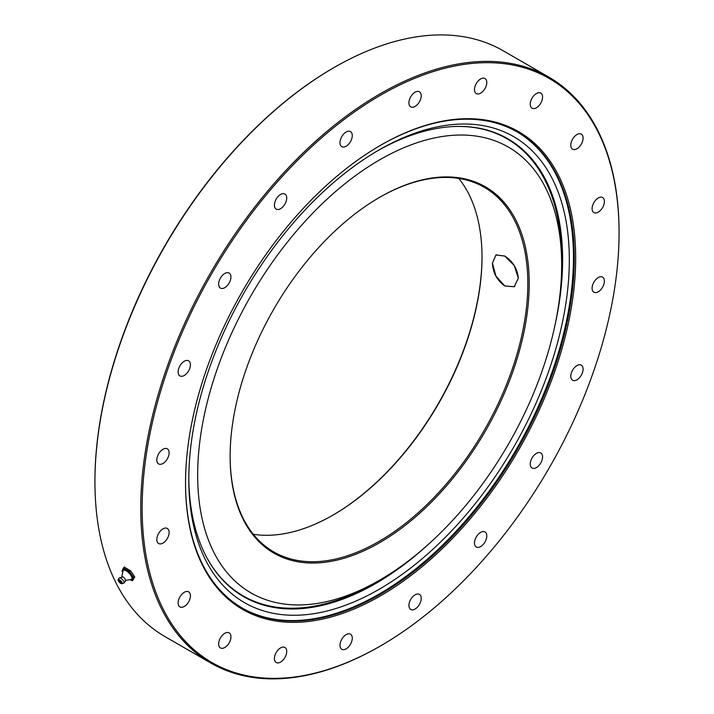 <?xml version="1.0" encoding="UTF-8"?>
<svg xmlns="http://www.w3.org/2000/svg" width="714" height="714" viewBox="0 0 714 714"><rect width="100%" height="100%" fill="white"/><g stroke="black" fill="none" stroke-linecap="round" stroke-linejoin="round"><path stroke-width="1.07" d="M518.328 278.165L514.25 286.716L504.816 285.975L495.944 276.139L492.428 263.216L495.944 254.996L504.816 256.067C512.866 261.386 517.373 268.759 518.328 278.165M482.004 256.799A211.487 122.103 -60 0 1 332.813 515.205M206.328 556.741A263.894 152.359 120 0 0 375.073 582.803L379.669 580.143A257.388 148.601 120 0 0 561.668 264.912A257.388 148.601 120 0 0 379.669 159.829A257.388 148.601 120 0 0 197.671 475.069A257.388 148.601 120 0 0 379.669 580.143M561.668 264.912L561.668 259.601A263.894 152.359 120 0 0 454.738 126.494M253.336 534.286A210.496 121.532 120 0 0 333.161 515.008A210.496 121.532 120 0 0 482.004 257.201A210.496 121.532 120 0 0 458.79 178.429M379.321 197.51A210.496 121.532 -60 0 1 484.217 187.282A210.496 121.532 -60 0 1 527.816 283.645A210.496 121.532 -60 0 1 435.933 495.489A210.496 121.532 -60 0 1 273.721 551.877A210.496 121.532 -60 0 1 230.122 455.925M492.41 263.207L495.927 254.969L504.816 256.04L514.267 265.563L518.355 278.183L514.267 286.742L504.816 286.002C497.123 280.45 492.99 272.855 492.41 263.207M529.217 283.645A211.487 122.103 120 0 0 379.669 197.305A211.487 122.103 120 0 0 230.122 456.326A211.487 122.103 120 0 0 379.669 542.667A211.487 122.103 120 0 0 529.217 283.645M308.635 607.864A264.84 152.903 120 0 0 406.525 562.337M559.678 297.069A264.84 152.903 120 0 0 550.155 189.531M188.799 479.487A269.071 155.349 120 0 0 379.063 589.336A269.071 155.349 120 0 0 569.326 259.789A269.071 155.349 120 0 0 379.063 149.94A269.071 155.349 120 0 0 188.799 479.487M188.808 477.532A264.323 152.609 120 0 0 309.01 607.81A264.323 152.609 120 0 0 428.248 544.479M555.073 324.808A264.323 152.609 120 0 0 550.307 189.879A264.323 152.609 120 0 0 377.376 150.922M575.68 257.897A275.881 159.276 120 0 0 380.607 145.272A275.881 159.276 120 0 0 185.533 483.155A275.881 159.276 120 0 0 380.607 595.779A275.881 159.276 120 0 0 575.68 257.897M380.25 145.477A274.89 158.704 -60 0 1 517.347 132.063A274.89 158.704 -60 0 1 574.279 257.897A274.89 158.704 -60 0 1 454.291 534.536A274.89 158.704 -60 0 1 242.465 608.185A274.89 158.704 -60 0 1 185.533 482.744M619.065 232.853A337.231 194.699 -60 0 1 380.607 645.875A337.231 194.699 -60 0 1 142.148 508.198A337.231 194.699 -60 0 1 380.607 95.176A337.231 194.699 -60 0 1 619.065 232.853L619.065 232.05A338.222 195.27 120 0 0 549.012 77.219A338.222 195.27 120 0 0 288.385 167.826A338.222 195.27 120 0 0 140.747 508.198A338.222 195.27 120 0 0 210.8 663.029A338.222 195.27 120 0 0 379.91 646.277L380.607 645.875M582.794 371.503A8.702 5.025 -60 0 1 572.592 380.223A8.702 5.025 -60 0 1 572.592 370.173A8.702 5.025 -60 0 1 581.285 365.149A8.702 5.025 -60 0 1 582.794 371.503M541.39 461.788A8.702 5.025 -60 0 1 532.064 468.018A8.702 5.025 -60 0 1 532.064 457.977A8.702 5.025 -60 0 1 540.766 452.953A8.702 5.025 -60 0 1 541.39 461.788M484.262 543.14A8.702 5.025 -60 0 1 476.292 547.013A8.702 5.025 -60 0 1 476.292 536.964A8.702 5.025 -60 0 1 484.993 531.939A8.702 5.025 -60 0 1 484.262 543.14M416.976 607.587A8.702 5.025 -60 0 1 410.728 609.47A8.702 5.025 -60 0 1 410.728 599.421A8.702 5.025 -60 0 1 419.421 594.396A8.702 5.025 -60 0 1 416.976 607.587M346.138 648.839A8.702 5.025 -60 0 1 341.783 649.267A8.702 5.025 -60 0 1 341.783 639.226A8.702 5.025 -60 0 1 350.485 634.202A8.702 5.025 -60 0 1 351.815 641.172A8.702 5.025 -60 0 1 346.138 648.839M278.665 662.842A8.702 5.025 -60 0 1 276.22 662.521A8.702 5.025 -60 0 1 276.22 652.48A8.702 5.025 -60 0 1 284.922 647.455A8.702 5.025 -60 0 1 285.814 655.675A8.702 5.025 -60 0 1 278.665 662.842M221.179 648.232A8.702 5.025 -60 0 1 220.447 647.937A8.702 5.025 -60 0 1 220.447 637.888A8.702 5.025 -60 0 1 229.14 632.863A8.702 5.025 -60 0 1 229.471 642.314A8.702 5.025 -60 0 1 221.179 648.232M179.294 606.445A8.702 5.025 -60 0 1 180.276 596.297A8.702 5.025 -60 0 1 188.621 591.852A8.702 5.025 -60 0 1 188.621 601.902A8.702 5.025 -60 0 1 179.919 606.927A8.702 5.025 -60 0 1 179.294 606.445M157.116 541.551A8.702 5.025 -60 0 1 159.757 531.778A8.702 5.025 -60 0 1 167.317 528.449A8.702 5.025 -60 0 1 167.317 538.49A8.702 5.025 -60 0 1 158.615 543.515A8.702 5.025 -60 0 1 157.116 541.551M156.812 459.923A8.702 5.025 -60 0 1 160.614 451.168A8.702 5.025 -60 0 1 167.317 448.838A8.702 5.025 -60 0 1 167.317 458.888A8.702 5.025 -60 0 1 158.615 463.913A8.702 5.025 -60 0 1 156.812 459.923M178.42 369.549A8.702 5.025 -60 0 1 188.621 360.829A8.702 5.025 -60 0 1 188.621 370.878A8.702 5.025 -60 0 1 179.919 375.903A8.702 5.025 -60 0 1 178.42 369.549M219.814 279.263A8.702 5.025 -60 0 1 229.14 273.034A8.702 5.025 -60 0 1 229.14 283.083A8.702 5.025 -60 0 1 220.447 288.099A8.702 5.025 -60 0 1 219.814 279.263M276.952 197.912A8.702 5.025 -60 0 1 284.922 194.038A8.702 5.025 -60 0 1 284.922 204.088A8.702 5.025 -60 0 1 276.22 209.113A8.702 5.025 -60 0 1 276.952 197.912M344.237 133.464A8.702 5.025 -60 0 1 350.485 131.59A8.702 5.025 -60 0 1 350.485 141.631A8.702 5.025 -60 0 1 341.783 146.656A8.702 5.025 -60 0 1 344.237 133.464M415.075 92.213A8.702 5.025 -60 0 1 419.421 91.785A8.702 5.025 -60 0 1 419.421 101.834A8.702 5.025 -60 0 1 410.728 106.85A8.702 5.025 -60 0 1 409.39 99.88A8.702 5.025 -60 0 1 415.075 92.213M482.539 78.21A8.702 5.025 -60 0 1 484.993 78.531A8.702 5.025 -60 0 1 484.993 88.572A8.702 5.025 -60 0 1 476.292 93.596A8.702 5.025 -60 0 1 475.399 85.377A8.702 5.025 -60 0 1 482.539 78.21M540.034 92.82A8.702 5.025 -60 0 1 540.766 93.115A8.702 5.025 -60 0 1 540.766 103.164A8.702 5.025 -60 0 1 532.064 108.189A8.702 5.025 -60 0 1 531.734 98.737A8.702 5.025 -60 0 1 540.034 92.82M581.919 134.616A8.702 5.025 -60 0 1 580.937 144.755A8.702 5.025 -60 0 1 572.592 149.199A8.702 5.025 -60 0 1 572.592 139.15A8.702 5.025 -60 0 1 581.285 134.125A8.702 5.025 -60 0 1 581.919 134.616M604.098 199.501A8.702 5.025 -60 0 1 601.456 209.273A8.702 5.025 -60 0 1 593.896 212.602A8.702 5.025 -60 0 1 593.896 202.562A8.702 5.025 -60 0 1 602.589 197.537A8.702 5.025 -60 0 1 604.098 199.501M604.392 281.129A8.702 5.025 -60 0 1 600.599 289.884A8.702 5.025 -60 0 1 593.896 292.213A8.702 5.025 -60 0 1 593.896 282.164A8.702 5.025 -60 0 1 602.589 277.139A8.702 5.025 -60 0 1 604.392 281.129M242.046 607.944A274.89 158.704 120 0 0 516.517 448.999A274.89 158.704 120 0 0 516.936 131.822M210.8 663.029L164.988 636.585A338.222 195.27 -60 0 1 94.935 481.754A338.222 195.27 -60 0 1 334.09 67.518A338.222 195.27 -60 0 1 503.2 50.765L549.012 77.219M334.09 67.518L333.393 67.928A337.231 194.699 120 0 0 94.935 480.941L94.935 481.754M129.886 579.643L132.447 580.785L133.821 577.796L129.288 571.396L123.397 567.987L122.023 570.986L122.719 572.387M123.397 567.987L124.325 567.103L130.689 570.923L134.75 576.903L132.447 580.785M133.821 577.796L134.75 576.903M129.288 571.396L130.225 570.504M119.702 580.803A1.651 0.607 -133.6 0 0 118.926 580.687A1.651 0.607 -133.6 0 0 119.622 582.303A1.651 0.607 -133.6 0 0 121.202 583.07A1.651 0.607 -133.6 0 0 120.952 582.017A1.651 0.607 -133.6 0 0 119.702 580.803M123.709 583.133L125.45 581.294L125.262 579.375A2.499 0.928 -133.6 0 0 123.022 576.912A2.499 0.928 -133.6 0 0 122.808 576.805L118.988 578.17A3.481 1.294 -133.6 0 1 120.755 578.224A3.481 1.294 -133.6 0 1 123.558 581.026A3.481 1.294 -133.6 0 1 123.709 583.133L121.924 583.677A2.633 0.973 -133.6 0 0 120.969 581.009A2.633 0.973 -133.6 0 0 118.345 579.929A2.633 0.973 -133.6 0 0 118.479 580.812M121.273 582.936A1.651 0.616 46.4 0 1 121.184 582.945A2.178 2.178 0 0 1 119.051 580.696A1.651 0.616 46.4 0 1 119.059 580.616M130.064 579.616A7.051 2.615 -133.6 0 0 132.527 577.082A7.051 2.615 -133.6 0 0 126.155 570.022A7.051 2.615 -133.6 0 0 122.808 571.994M130.644 579.518A6.542 2.428 -133.6 0 0 131.992 576.484A6.542 2.428 -133.6 0 0 126.262 570.352A6.542 2.428 -133.6 0 0 122.924 571.423M120.532 583.284A2.169 0.803 46.4 0 1 118.497 580.411A2.169 0.803 46.4 0 1 121.148 581.937A2.169 0.803 46.4 0 1 120.532 583.284M121.041 583.508A2.633 0.973 -133.6 0 0 121.924 583.677L120.621 583.4C118.319 581.232 117.56 580.071 118.345 579.929L118.988 578.17M125.521 580.375L131.206 579.429A6.096 2.258 -133.6 0 0 131.189 575.85A6.096 2.258 -133.6 0 0 126.2 570.798A6.096 2.258 -133.6 0 0 123.049 570.861L121.826 576.493M514.25 286.716L514.821 286.385M495.944 254.996L496.444 254.702"/></g></svg>
